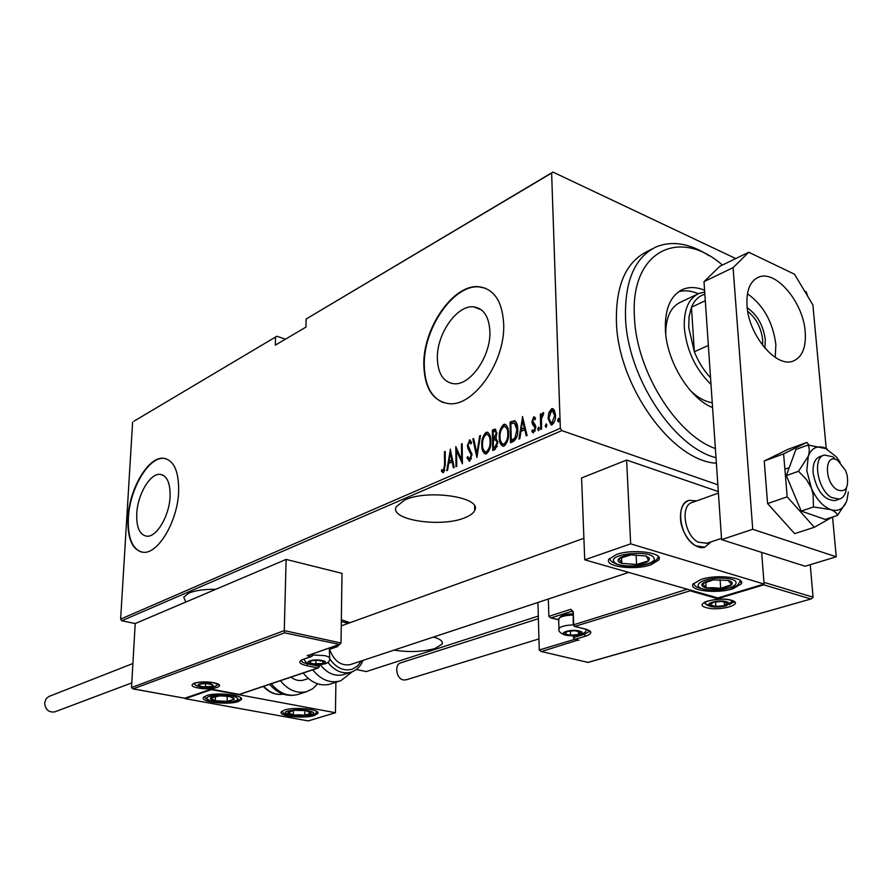 <?xml version="1.0" encoding="UTF-8"?>
<svg xmlns="http://www.w3.org/2000/svg" width="893" height="893" viewBox="0 0 893 893"><rect width="100%" height="100%" fill="white"/><g stroke="black" fill="none" stroke-linecap="round" stroke-linejoin="round"><path stroke-width="1.34" d="M393.992 650.126C409.094 652.415 422.769 651.879 435.025 648.53L442.202 644.02C443.162 641.353 440.26 639.031 433.496 637.044M215.838 589.291C204.274 589.201 195.277 590.463 188.825 593.086L183.712 597.149L185.811 602.049M465.264 517.56C470.321 515.507 473.469 513.129 474.696 510.439C482.678 497.345 428.026 488.895 404.752 499.991L396.191 506.789C389.125 520.061 441.745 527.986 465.264 517.56M136.741 513.687C136.339 527.462 139.71 534.974 146.843 536.213C156.655 537.374 169.424 515.752 170.083 496.486C170.329 482.856 166.98 475.478 160.037 474.339C150.069 473.234 137.533 494.633 136.741 513.687M437.358 358.551C437.938 373.732 443.386 382.115 453.7 383.722C470.064 385.988 491.016 356.184 489.877 331.437C489.051 316.557 483.671 308.364 473.736 306.868C456.982 304.658 436.554 334.149 437.358 358.551M423.829 365.137C424.621 388.321 432.926 401.158 448.744 403.636C473.48 407.108 505.538 361.654 503.685 323.902C502.335 301.387 494.175 289.019 479.206 286.787C453.577 283.461 422.746 328.189 423.829 365.137M485.714 288.361L479.664 286.966C454.024 283.639 423.193 328.345 424.275 365.293C424.744 384.95 431.107 397.385 443.352 402.598M127.956 517.907C127.297 538.903 132.421 550.367 143.327 552.298C158.173 554.084 177.696 521.121 178.633 491.742C178.957 471.091 173.867 459.928 163.374 458.243C148.171 456.58 129.228 489.029 127.956 517.907M165.953 458.689L163.787 458.355C148.584 456.691 129.63 489.13 128.369 518.007C127.654 537.139 131.997 548.492 141.418 552.053M717.849 484.787L561.82 430.616L121.794 620.769L120.622 619.117L560.335 428.294L551.628 173.063L306.143 319.002L552.923 172.081L735.754 258.557M804.626 291.14L806.279 291.911L807.652 296.197M538.312 616.07L366.253 671.569L356.285 669.493M284.621 632.847L284.275 630.614L341.026 643.005L339.641 644.467L284.621 632.847L133.046 688.894L131.517 687.543L135.211 623.548L121.794 620.769M133.894 421.239L276.863 336.237L133.894 421.239M285.425 339.195L276.863 336.237M306.143 319.002L305.964 327.106L275.312 345.144L275.546 337.197M120.622 619.117L132.611 422.166M548.882 412.599L551.517 408.849L552.454 408.659L554.319 410.166L555.479 415.212C555.781 419.197 554.631 422.389 552.03 424.8L551.081 424.99L548.09 418.493L548.882 412.599L549.809 412.923M540.778 429.466L540.321 414.14L541.136 413.772L541.203 416.026L543.257 412.622L543.368 414.687L541.448 418.605L541.593 429.109L540.778 429.466M533.657 416.852L535.543 418.203L535.019 419.766L533.69 418.728L532.786 421.217L535.409 425.213L535.811 427.434L533.322 432.871L531.848 431.553L532.362 429.89L533.824 430.884L535.007 427.87L532.362 423.851L531.982 421.652L533.657 416.852L534.762 417.131M513.33 441.499L510.517 442.738L510.048 422.121L514.748 420.748C516.846 422.422 517.84 425.291 517.728 429.354C518.219 434.634 516.757 438.686 513.33 441.499M492.746 450.53L492.367 430.102L495.135 429.098L496.843 433.183L495.95 437.972L497.803 442.426L495.113 449.492L492.746 450.53M476.873 457.484L472.844 438.921L473.658 438.563L476.907 453.532L479.664 435.84L480.479 435.471L476.873 457.484M456.747 466.313L456.022 466.626L455.81 446.623L461.636 459.884L461.447 444.078L462.172 443.743L462.418 463.824L456.58 450.552L456.747 466.313M444.58 464.952L444.468 451.746L445.183 451.423L445.306 464.829L443.419 472.665L441.41 471.247L441.834 469.528L443.464 470.6L444.58 464.952L445.306 465.175M450.206 449.157L454.202 467.43L453.41 467.776L452.182 461.871L448.677 463.422L447.583 470.332L446.79 470.678L450.418 449.224M469.606 461.201L466.972 457.908L467.675 456.569L469.595 459.114L471.214 454.95L467.876 448.442L467.363 445.596L469.785 439.903L471.593 442.403L470.912 443.944L469.271 442.091L468.099 445.183L471.95 454.649L469.606 461.201M481.774 445.183C481.439 439.992 482.856 435.739 486.049 432.435L487.143 432.201C489.71 433.518 490.949 436.465 490.849 441.053C491.183 446.288 489.744 450.541 486.495 453.789L485.468 454.001C482.901 452.651 481.673 449.715 481.774 445.183L482.544 445.44M499.254 437.403C498.886 432.167 500.337 427.87 503.585 424.51L504.724 424.264C507.347 425.593 508.619 428.562 508.53 433.172C508.898 438.463 507.436 442.772 504.121 446.076L503.049 446.277C500.426 444.926 499.165 441.968 499.254 437.403L500.047 437.67M522.383 416.54L527.104 435.46L526.234 435.84L524.783 429.723L520.92 431.431L519.826 438.653L518.967 439.032L522.628 416.629M537.698 429.31L538.658 427.167L539.316 428.607L538.557 430.705L537.698 429.31L538.646 429.633L539.171 427.714M545.21 426.017L546.181 423.862L546.851 425.291L546.081 427.412L545.21 426.017L546.159 426.341L546.695 424.398M557.545 420.592L558.527 418.415L559.208 419.866L558.438 421.998L557.545 420.592L558.493 420.927L559.04 418.951M552.923 172.081L551.628 173.063M560.335 428.294L561.82 430.616M445.194 451.97L444.468 451.746M443.218 472.732L441.41 471.247M442.336 471.537L442.627 470.354M444.134 470.935L443.464 470.6M444.39 470.89L444.937 470.298M453.108 462.161L452.182 461.871M448.945 463.3L449.257 461.29M450.574 453.019L450.842 451.278M449.023 461.212L452.718 460.275L451.791 459.984L450.34 452.941L449.023 461.212L451.791 459.984M451.255 453.231L450.34 452.941M456.769 450.619L456.747 448.42M462.373 460.118L461.636 459.884M462.183 444.312L461.447 444.078M462.407 462.351L457.506 450.853L456.58 450.552M469.305 461.29L467.91 458.209L466.972 457.908M470.522 459.415L471.404 458.522M471.95 455.184L471.214 454.95M471.895 453.622L470.879 453.097M471.817 453.398L467.876 448.442M468.814 448.744L468.345 446.768M468.144 445.853L467.363 445.596M468.736 442.56L470.265 440.294L469.338 439.992M471.314 443.04L469.863 442.113M477.342 455.62L473.781 439.233L472.844 438.921M477.632 453.767L476.907 453.532M480.389 436.085L479.664 435.84M483.872 437.313L486.986 432.748L486.049 432.435M486.986 432.748L488.091 432.525M485.491 454.001L482.912 448.264M485.77 451.958L487.366 452.014L489.632 449.346M490.659 438.385L487.745 434.59M490.078 441.376C490.157 437.659 489.118 435.304 486.975 434.333L486.127 434.5C483.47 437.146 482.265 440.595 482.521 444.837C482.454 448.498 483.459 450.842 485.558 451.88L486.428 451.713C489.141 449.123 490.357 445.685 490.078 441.376L490.849 441.633M487.366 452.014L486.428 451.713M493.673 450.117L493.639 448.141M493.494 440.405L493.449 438.441M493.327 431.777L493.293 430.426L492.367 430.102M493.293 430.426L494.968 429.667L494.03 429.354M494.968 429.667L495.816 429.421M497.758 441.522L496.385 440.093M497.803 443.017L495.448 439.78L493.327 440.472L493.472 448.085L495.548 447.895L497.323 446.299M496.809 432.391L495.381 431.341M496.843 433.819L494.99 431.207L493.159 431.855L493.293 438.385L494.231 438.697L496.262 437.235M494.744 438.463L493.807 438.15L496.084 433.563M495.548 447.895L494.61 447.583L497.033 442.761M493.472 448.085L494.61 447.583M501.297 429.6L504.523 424.822L503.585 424.51M504.523 424.822L505.695 424.588M503.049 446.288L500.381 440.282M503.317 444.201L504.991 444.279L507.369 441.41M508.363 430.739L505.382 426.698M507.749 433.518C507.816 429.767 506.744 427.401 504.556 426.407L503.674 426.586C500.962 429.276 499.745 432.759 500.024 437.057C499.957 440.729 500.995 443.095 503.139 444.145L504.043 443.966C506.811 441.343 508.05 437.86 507.749 433.518L508.53 433.775M504.991 444.279L504.043 443.966M511.443 442.325L511.399 440.316M511.019 423.807L510.986 422.445L510.048 422.121M510.986 422.445L512.805 421.619L511.868 421.295M512.805 421.619L515.216 420.971M517.572 426.887L514.692 423.025M517.739 429.968L516.935 429.7L514.335 422.902L510.874 423.874L511.254 440.271L512.191 440.584L515.853 438.441L516.958 436.487M515.853 438.441L514.915 438.128L516.935 429.7M511.254 440.271L514.915 438.128M527.015 435.494L525.72 430.046L524.783 429.723M521.121 431.341L521.456 429.187M522.773 420.547L523.075 418.516M521.278 429.12L525.263 428.093L523.532 420.804L522.584 420.48L521.278 429.12L524.314 427.769L522.584 420.48M525.263 428.093L524.314 427.769M535.231 419.141L534.248 418.795M533.501 432.859L531.848 431.553M532.797 431.877L533.121 430.828M534.762 431.207L535.398 430.571M535.8 428.138L535.007 427.87M535.8 427.155L534.728 426.508M535.666 426.843L533.623 425.403M534.572 425.727L532.362 423.851M533.311 424.175L532.931 422.177M532.875 421.954L531.982 421.652M533.277 419.118L534.606 417.176M538.803 430.526L538.646 429.633M541.415 419.208L541.314 416.06M541.158 414.43L540.321 414.14M541.861 416.261L541.203 416.026M542.609 414.81L543.714 413.124M543.748 412.957L542.955 412.678M546.315 427.234L546.159 426.341M549.932 412.644L552.466 409.184L551.517 408.849M552.466 409.184L553.347 408.994M551.148 425.001L549.106 419.978M548.938 418.795L548.09 418.493M551.483 423.126L552.912 423.237L554.564 421.407M555.413 414.106L552.934 410.836M554.653 415.591L552.276 410.601L551.573 410.735L548.905 418.136L551.26 423.048L551.963 422.902L554.653 415.591L555.491 415.881M552.912 423.237L551.963 422.902M558.884 418.661L558.315 418.46M558.661 421.831L558.493 420.927M722.381 265.054C679.305 227.034 630 251.212 634.443 317.138C636.207 370.751 676.336 435.036 715.371 448.532M716.007 457.718C673.534 447.259 627.221 376.701 625.513 317.528C624.709 281.116 634.756 257.653 655.652 247.115C671.893 240.329 689.731 243.22 709.176 255.789M680.622 302.169C670.654 306.857 665.698 317.551 665.743 334.239M698.293 293.719C691.26 290.716 684.708 290.058 678.647 291.743M712.581 407.543C689.586 398.691 666.703 361.419 665.385 330.086C664.716 308.878 670.543 295.315 682.877 289.377C689.407 286.698 696.652 286.999 704.577 290.27M652.37 248.812L646.744 251.714C625.814 262.263 615.701 285.671 616.416 321.915C617.923 386.089 672.217 461.145 716.376 463.21M690.434 390.621C697.712 397.586 704.979 401.627 712.257 402.765M747.218 307.761C757.342 314.816 763.359 325.476 765.301 339.742L764.855 348.136M762.622 345.39L762.678 339.853C761.16 327.798 756.181 318.276 747.72 311.277M704.834 294.009L702.523 295.103C697.634 297.179 693.95 301.231 691.45 307.237L689.05 316.602L688.737 327.608L694.341 351.73C698.315 361.654 703.584 370.193 710.136 377.337L710.549 377.784M711.007 384.436C695.468 369.211 686.572 350.335 684.317 327.798C683.658 309.86 688.525 298.407 698.918 293.451L704.7 292.056M705.291 300.729L691.45 307.237L694.341 351.73L708.35 345.502M680.477 518.297C680.22 508.597 683.078 502.614 689.05 500.337L696.585 500.917L689.05 500.337C674.795 503.339 679.819 538.155 695.781 545.79L704.722 547.23C694.877 550.579 681.024 534.17 680.477 518.297M732.852 588.8C716.923 594.012 688.603 590.775 693.001 584.145L700.983 579.434C716.867 574.032 745.889 577.391 741.201 583.989L732.852 588.8M616.282 554.553L608.881 559.297C604.103 566.698 634.845 570.605 651.053 564.778L658.844 559.922C663.957 552.544 632.434 548.492 616.282 554.553M584.725 559.822L630.67 543.848L764.084 584.055L717.816 597.953L584.725 559.822L581.589 477.967L626.618 460.051L718.307 491.552M630.67 543.848L626.618 460.051M764.084 584.055L761.651 552.399L763.95 582.336L813.065 597.194L810.241 564.689M711.185 541.817L704.722 547.23L711.185 541.817M206.328 695.68C216.151 691.885 244.548 695.078 241.378 699.554L238.219 701.541C228.307 705.224 200.412 702.132 203.347 697.612L206.328 695.68M314.347 715.527L317.83 713.496C320.833 709.343 294.433 706.564 284.499 710.047L281.183 712.022C278.393 716.208 304.334 718.898 314.347 715.527M335.444 712.737L308.197 720.919L185.264 698.694L211.44 689.597L335.444 712.737L335.902 682.241M837.824 460.565C824.462 451.367 823.659 482.175 837.199 489.799C845.682 492.802 848.964 487.857 847.066 474.964L845.481 470.332L837.824 460.565M846.441 487.857C845.771 494.086 843.416 497.836 839.398 499.12L831.595 497.546C817.541 489.989 812.083 457.428 824.328 455.05L832.522 456.714L834.52 458.176M718.418 493.081L692.432 502.402C679.941 505.025 684.351 535.51 698.315 542.218L706.999 543.212M341.026 643.005L341.997 573.351L286.128 559.42L135.211 623.548M131.517 687.543L284.275 630.614L286.128 559.42M337.889 645.07L338.715 644.791M308.107 655.44L338.76 644.612M133.459 688.916L184.907 698.281L211.25 689.128M184.818 698.203L211.183 689.173M338.704 645.248L337.375 646.655L334.306 646.32M211.016 689.083L239.48 694.464L318.299 667.942L319.37 666.546L318.801 664.649M540.979 651.443L587.884 662.394L540.979 651.443L539.26 650.015L537.932 602.462M558.594 619.809L550.59 617.789L548.86 616.326L548.335 599.024M587.873 662.483L811.491 598.823L813.065 597.194M577.838 640.102L541.549 651.477M587.884 662.394L811.491 598.823M810.677 598.935L763.816 584.837L763.939 584.1M763.816 584.837L717.626 598.69L717.715 597.919M550.59 617.789L558.538 619.675M717.626 598.69L690.088 590.809L690.155 590.027M566.91 634.767L570.605 635.258L578.541 634.454L580.662 632.199L574.791 630.726L567.345 631.396L564.744 633.807L566.91 634.767M568.796 631.083L566.809 631.541L564.744 633.807L570.605 635.258L578.541 634.454L580.662 632.199L576.387 630.86M572.882 615.076C566.53 615.255 562.043 616.203 559.431 617.911L558.672 619.976M560.57 616.806L561.117 616.27C563.405 614.786 567.312 613.971 572.837 613.826M578.418 631.306L578.541 634.454M570.448 630.849L570.605 635.258M312.182 663.823L322.987 663.544L323.891 661.534L317.662 660.24L311.311 660.731L309.681 662.963L312.182 663.823M312.628 660.474L310.541 660.954L309.681 662.963L315.899 664.247L322.987 663.544L323.891 661.534L320.967 660.586M329.662 658.007L329.271 648.072M323.032 661.121L322.987 663.544M315.977 660.217L315.899 664.247M201.796 686.784L212.009 686.538L212.422 684.73L206.205 683.547L200.311 683.993L199.228 686.014L201.796 686.784M200.311 683.993L199.228 686.014L205.435 687.175L212.009 686.538L212.422 684.73L210.302 684.038M212.088 684.574L212.009 686.538M205.58 683.536L205.435 687.175M712.089 605.945L715.851 606.492L724.491 605.599L727.438 603.065L721.678 601.424L713.462 602.195L710.091 604.874L712.089 605.945M715.271 601.804L712.982 602.34L710.091 604.874L715.851 606.492L724.491 605.599L727.438 603.065L722.459 601.48M724.234 601.793L724.491 605.599M715.539 601.759L715.851 606.492M649.445 558.203L645.996 555.982L630.994 554.877C625.111 555.513 621.07 556.763 618.905 558.616C617.13 560.491 618.101 562.077 621.807 563.394L636.597 564.465C642.391 563.851 646.42 562.623 648.686 560.804L649.445 558.203M647.325 558.002L645.996 555.982L630.994 554.877L618.905 558.616L621.807 563.394L636.597 564.465L648.686 560.804L647.325 558.002M621.539 557.533L621.807 563.394M636.129 554.899L636.597 564.465M233.386 697.768L227.38 696.127L217.613 695.859C213.516 696.227 211.139 696.942 210.491 698.002C210.156 699.074 211.753 699.989 215.28 700.748L227.09 701.362L234.234 699.252L233.386 697.768M231.912 697.567L229.557 696.495L220.102 695.792L210.491 698.002L215.28 700.748L227.09 701.362L234.234 699.252L231.912 697.567M215.459 696.25L215.28 700.748M227.28 696.183L227.09 701.362M298.954 715.472L304.759 715.26L311.021 713.094C311.121 712.078 309.38 711.252 305.797 710.616L294.221 710.315L288.004 712.502C287.97 713.518 289.734 714.344 293.306 714.969L298.954 715.472M299.043 714.813L304.759 715.26L311.021 713.094L305.797 710.616L294.221 710.315L288.004 712.502L293.306 714.969L299.043 714.813M293.406 710.471L293.306 714.969M304.859 710.471L304.759 715.26M712.86 588.699L720.684 588.342C726.188 587.605 729.86 586.377 731.691 584.658C733.153 582.928 731.959 581.51 728.119 580.417L713.351 579.903C707.781 580.684 704.119 581.923 702.378 583.654C701.027 585.395 702.278 586.79 706.129 587.851L712.86 588.699M713.384 587.717L720.684 588.342L731.691 584.658L728.119 580.417L713.351 579.903L702.378 583.654L706.129 587.851L713.384 587.717M705.76 582.169L706.129 587.851M720.115 579.758L720.684 588.342M317.651 683.848L312.706 688.76L306.623 691.662C296.911 693.828 288.16 690.177 280.402 680.7M304.435 679.785L303.497 680.098C299.233 681.214 295.047 680.232 290.951 677.151M320.207 664.559C326.95 673.233 334.596 676.626 343.124 674.74L344.43 674.315M329.796 649.948C334.216 661.144 340.992 666.044 350.145 664.649L351.083 664.336M303.196 673.021C311.054 682.676 319.861 686.427 329.629 684.261L331.169 683.759M55.187 711.732L54.696 711.911C48.624 712.625 45.275 709.6 44.661 702.813L46.112 698.739L48.814 696.507L132.901 663.51M406.27 679.796L403.469 679.964C396.135 678.881 394.014 664.213 400.968 662.773L538.39 618.682M775.258 357.423L775.861 344.341C772.813 321.938 763.336 305.071 747.441 293.752M805.207 331.761C803.32 302.102 775.392 269.128 758.347 277.288C750.008 281.239 746.235 290.649 747.006 305.551C748.501 335.344 776.609 368.519 793.319 361.006C802.294 357.066 806.256 347.31 805.207 331.761M826.204 448.42L812.898 304.971L794.502 274.207L748.736 252.25L733.075 267.654L752.732 529.292L836.25 556.808L832.555 517.036M733.075 267.654L703.997 281.675L721.589 539.64L805.129 566.24L836.25 556.808M703.997 281.675L719.825 266.304L748.736 252.25M752.732 529.292L721.589 539.64M827.052 448.855L807.998 445.015C809.616 447.828 809.705 451.579 808.265 456.256L806.814 470.723L813.088 494.376L813.49 506.967L801.188 511.064L825.188 519.436L837.478 515.44L846.33 502.011M840.235 462.485L836.25 456.792L824.886 447.851C817.151 445.194 811.614 447.996 808.265 456.256L798.543 471.27L806.569 479.697L811.023 487.399C816.169 498.986 822.687 506.387 830.59 509.579C834.665 511.209 836.964 513.162 837.478 515.44M820.008 456.602C814.896 458.544 812.608 464.036 813.132 473.078C816.715 491.072 824.016 500.236 835.033 500.571L835.848 500.303M807.998 445.015L795.897 449.458L786.342 475.601L801.188 511.064M798.543 471.27L786.342 475.601M813.49 506.967L830.59 509.579C838.371 511.923 843.807 508.876 846.899 500.46L848.317 492.032M809.158 445.094L806.825 442.403L783.607 453.878L764.241 461L767.589 503.563L794.647 533.634L814.338 527.283L832.209 517.159M783.607 453.878L787.18 496.832L767.589 503.563M787.18 496.832L814.338 527.283M806.825 442.403L787.57 449.514L764.241 461M470.231 450.865L469.305 450.563M513.241 440.115L512.303 439.803M198.335 688.012C183.032 685.389 198.692 679.74 213.382 682.71C228.575 685.422 212.69 690.892 198.335 688.012M193.547 683.435L196.505 685.645M215.302 686.148L218.182 684.418M311.043 654.413L312.282 654.681L312.293 653.977M239.335 694.374L317.83 667.964L306.712 665.687C298.999 663.778 297.76 661.691 303.006 659.391L311.322 656.511L307.103 655.629M307.672 663.075L307.65 663.89L318.768 666.178L318.299 667.942M301.41 660.072C300.986 661.613 303.073 662.874 307.65 663.89L306.712 665.687M329.897 649.099L336.516 646.8M312.282 654.681L311.322 656.511L312.907 655.071L312.282 654.681M312.606 655.261L311.813 656.5L303.006 659.391M303.575 659.347L301.454 660.05M731.334 600.241C745.577 604.048 719.378 611.683 706.352 607.653C691.796 604.003 717.972 596.089 731.334 600.241M704.041 602.552L708.863 605.923M729.28 604.673L733.186 602.206L733.354 601.346M539.26 650.015L574.69 639.343M548.86 616.326L570.783 609.294L572.022 611.192L551.227 617.822M690.088 590.809L574.936 626.395L573.686 624.497L573.239 611.727L570.783 609.294M559.018 629.788L558.951 628.572C560.692 626.417 565.448 625.2 573.228 624.91L687.331 589.213M574.311 626.35L585.562 629.074C592.561 631.284 592.539 633.662 585.507 636.184L575.114 639.321L578.954 640.259M584.234 632.735L584.29 634.331L588.978 631.619L589.134 630.759M573.831 635.693L573.898 637.468L584.29 634.331L585.507 636.184M572.636 611.359L572.022 611.192L572.77 612.163M574.512 639.276L573.898 637.468L573.451 637.87M584.971 629.04L585.562 629.074M573.239 611.727L573.217 624.776L574.612 626.44L585.239 629.107C589.268 630.681 590.697 631.574 589.514 631.798L588.933 630.603M566.14 635.001C574.299 637.2 588.107 633.037 579.289 630.983C571.018 628.75 557.243 633.003 566.14 635.001M311.579 664.024C320.319 665.977 331.303 662.282 322.027 660.463C313.153 658.487 302.236 662.249 311.579 664.024M312.93 653.754L312.907 654.971L324.572 655.607C328.401 656.478 330.086 657.549 329.651 658.833C329.897 663.633 323.69 665.397 311.021 664.113C307.259 663.611 304.971 661.959 304.156 659.146M201.26 686.974C213.304 687.599 216.352 686.527 210.402 683.759C198.279 683.134 195.232 684.205 201.26 686.974M711.196 606.213C719.144 608.669 735.051 604.003 726.366 601.715C718.296 599.203 702.4 603.981 711.196 606.213M653.832 557.779C650.405 549.664 607.921 553.839 613.949 561.63C617.811 569.488 658.956 565.57 653.832 557.779M236.466 697.522C229.434 692.89 199.641 695.267 208.359 699.732C215.537 704.253 244.682 701.998 236.466 697.522M298.798 716.208C318.187 714.433 318.667 712.145 300.249 709.332C280.815 711.174 280.335 713.462 298.798 716.208M711.688 589.96C735.129 591.11 747.128 578.865 722.526 578.229C698.27 577.168 687.565 589.514 711.688 589.96M271.305 683.759C279.029 693.169 287.747 696.786 297.447 694.62L298.976 694.129M263.725 686.304C269.597 692.644 276.093 695.256 283.215 694.129M340.713 680.689L339.24 681.158C329.472 683.324 320.632 679.551 312.74 669.817M351.775 671.938L350.625 672.306C342.164 674.17 334.562 670.822 327.798 662.26M329.662 658.777C336.27 668.076 343.883 671.514 352.478 669.103L357.568 665.988L361.364 660.932M348.46 623.258L341.327 621.584M442.18 641.967L442.202 644.02M474.629 506.164L474.696 510.439M481.405 309.871L473.736 306.868M163.006 475.154L160.037 474.339M469.271 459.181L470.198 459.471M487.143 432.201L488.08 432.513M485.558 451.88L486.495 452.193M504.724 424.264L505.661 424.588M503.139 444.145L504.076 444.457M514.312 420.659L515.194 420.96M533.489 430.951L534.438 431.274M552.454 408.659L553.303 408.961M551.26 423.048L552.209 423.382M682.877 289.377L680.957 290.292M697.31 294.221L679.004 302.939M658.688 557.009L658.844 559.922M741.011 581.343L741.201 583.989M241.4 698.627L241.378 699.554M317.852 712.569L317.83 713.496M823.536 455.33L819.216 456.881M789.256 467.642L784.88 469.216M341.271 625.859L583.899 538.289M303.497 680.098L308.319 678.501M350.145 664.649L628.683 572.413M839.398 499.12L835.033 500.571M721.499 538.379L706.173 543.491M193.636 683.391L193.658 683.636C195.433 682.085 201.952 681.783 213.204 682.732C217.602 683.938 219.388 684.697 218.551 685.02L218.126 684.373M339.641 644.467L307.962 655.484M184.907 698.281L133.046 688.894M239.413 694.453L211.105 689.162M337.375 646.655L329.897 649.244M319.404 664.615L319.37 666.457M704.22 602.44L704.51 602.563C703.427 601.38 722.236 597.272 730.932 600.286C733.655 601.413 734.626 602.128 733.812 602.429L733.186 602.206M578.351 640.225L574.813 639.355L573.44 637.736L573.373 635.716M558.638 618.793L558.951 628.572C558.17 631.184 560.302 633.36 565.325 635.102C574.02 637.111 587.683 634.052 586.109 629.353M561.117 616.27L559.431 617.911M578.798 631.429L579.602 631.563M194.194 683.357C194.607 684.964 196.806 686.192 200.813 687.052C210.904 688.068 216.497 687.074 217.613 684.071M704.633 602.507C704.934 603.869 706.776 605.141 710.169 606.325C714.21 607.441 719.49 607.307 726.02 605.912L732.707 600.967M725.004 602.016L725.964 602.139M609.339 558.594L611.024 561.027C618.302 566.798 631.251 566.977 640.448 565.682C651.22 563.941 657.17 560.882 658.297 556.506M204.062 696.786L207.143 699.599C216.329 704.488 242.271 702.043 240.809 697.824M281.875 711.241C283.438 712.592 282.188 715.17 298.764 716.298C317.752 715.773 314.102 713.708 317.249 711.833M693.481 583.453C695.212 584.513 692.019 588.163 711.375 590.173C741.86 587.817 736.714 584.982 740.565 580.841M306.623 691.662L297.447 694.62C286.765 697.009 277.5 693.571 269.641 684.317M283.226 694.14C275.892 695.323 269.262 692.767 263.335 686.438M329.629 684.261L340.947 680.611L352.244 671.759M343.124 674.74L351.831 671.916C356.977 669.917 360.694 666.089 362.993 660.396M350.067 622.678L341.349 619.753M54.696 711.911L131.784 682.888M405.891 679.908L538.948 638.908M758.347 277.288L757.063 277.902"/></g></svg>
